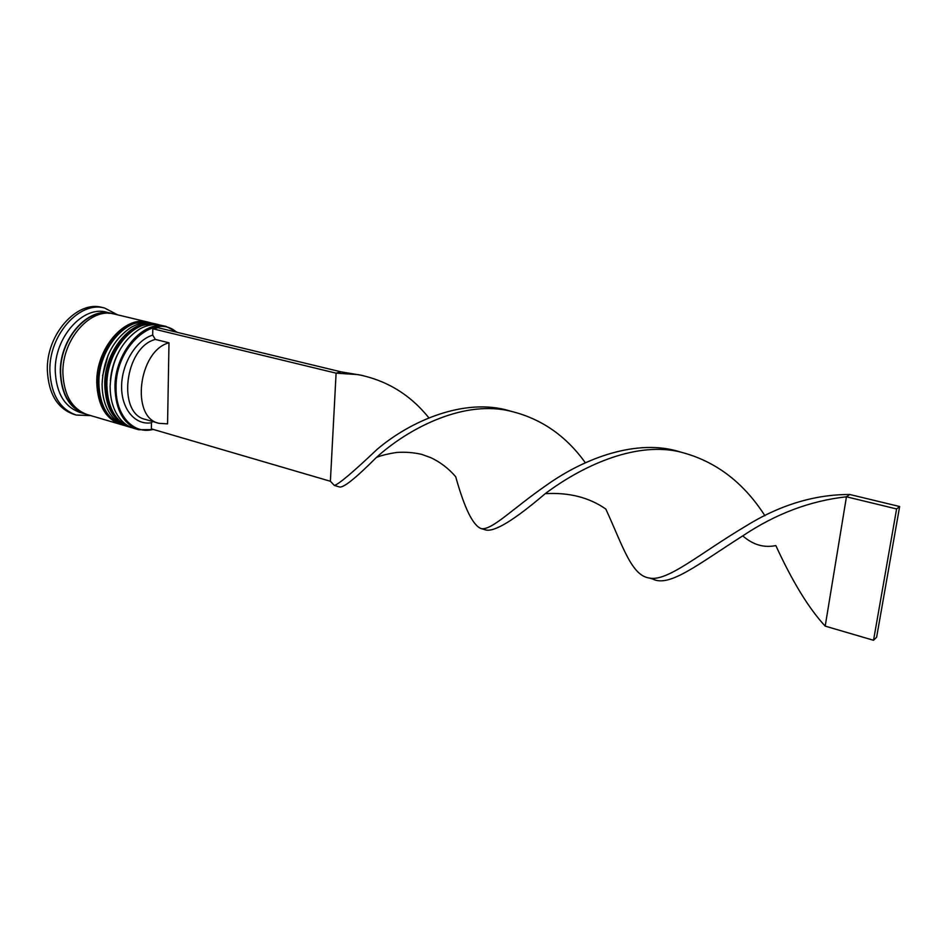 <?xml version="1.0" encoding="UTF-8"?>
<svg xmlns="http://www.w3.org/2000/svg" width="947" height="947" viewBox="0 0 947 947"><rect width="100%" height="100%" fill="white"/><g stroke="black" fill="none" stroke-linecap="round" stroke-linejoin="round"><path stroke-width="1.42" d="M176.485 332.172C154.574 312.261 115.143 346.791 116.067 387.714C115.498 415.626 133.669 434.862 153.201 429.393M153.911 429.607L138.617 429.737C123.643 424.292 115.759 410.288 114.966 387.69C114.35 353.03 143.305 319.506 166.199 326.49L177.48 332.409M166.199 326.49L161.357 325.33C154.266 323.685 146.974 324.951 139.493 329.142C121.358 341.18 111.568 360.251 110.112 386.352C110.136 397.148 112.362 406.405 116.801 414.123C121.192 421.486 126.874 426.209 133.847 428.328L138.617 429.737M156.006 324.052L153.343 323.412C146.063 321.72 138.605 323.069 130.958 327.449C113.072 339.535 103.448 358.428 102.087 384.127C102.122 394.639 104.277 403.706 108.55 411.329C112.989 418.941 118.789 423.818 125.951 425.996L128.579 426.766C113.533 421.32 105.591 407.352 104.75 384.861C104.052 350.366 133.03 317.056 156.006 324.052L156.8 324.253M86.118 414.206L79.832 412.383C64.526 406.879 56.323 393.135 55.246 371.141C54.18 337.428 83.182 305.159 106.585 312.214L112.942 313.765M90.794 415.626L76.151 415.035C59.827 409.14 51.067 394.473 49.883 371.035C48.699 335.013 79.714 300.59 104.715 308.083L117.712 314.877M129.36 426.99L128.579 426.766M121.5 424.67L120.719 424.445C105.626 418.988 97.648 405.056 96.76 382.647C96.002 348.271 124.992 315.138 148.04 322.134L148.821 322.335M120.719 424.445L87.361 414.608C72.102 409.104 63.946 395.325 62.893 373.26C61.886 339.417 90.888 306.994 114.232 314.037L148.04 322.134M84.851 413.863C69.569 408.358 61.401 394.591 60.336 372.55C59.306 338.754 88.32 306.39 111.675 313.433M76.151 415.035L73.665 414.289C57.317 408.394 48.546 393.739 47.35 370.324C46.154 334.35 77.169 299.986 102.193 307.479L104.715 308.083M330.385 481.265L151.366 428.861L151.449 422.753C135.314 425.499 121.358 409.258 121.607 386.423C121.666 363.636 136.179 339.997 152.704 335.108L152.798 328.763L158.09 327.733L341.062 371.851L336.102 373.165L330.385 481.265L334.409 485.48C339.05 483.988 353.219 471.997 376.93 449.529C409.708 421.379 464.456 397.018 509.865 410.927M102.607 375.793L108.088 355.279L102.607 375.793M110.397 380.434C111.13 371.603 113.391 363.175 117.144 355.149C113.391 363.175 111.13 371.603 110.397 380.434M151.449 422.753L152.68 421.51M158.989 423.333C130.39 417.722 138.38 350.662 168.992 342.802L167.56 423.854L158.989 423.333L145.554 419.45C116.812 413.78 124.637 347.158 155.355 339.428L152.704 335.108M168.992 342.802L155.355 339.428M152.798 328.763L336.102 373.165L358.013 374.61C386.648 380.256 410.276 394.662 428.873 417.852M334.409 485.48L339.381 486.936C343.193 488.202 355.504 478.401 376.314 457.531C380.552 455.637 387.335 453.944 396.698 452.453C405.494 451.861 413.898 452.524 421.9 454.43L430.601 457.59C440.118 461.982 448.487 468.351 455.708 476.732C464.432 508.148 472.92 525.443 481.159 528.604L485.61 529.918C494.263 532.309 514.138 520.223 545.235 493.659C580.902 466.835 632.868 442.225 677.259 451.269C713.458 459.603 742.685 481.1 764.939 515.76M341.062 371.851L362.003 375.367M481.159 528.604C491.789 530.628 512.303 508.811 546.762 484.994C584.938 457.851 637.769 438.059 680.798 452.121L677.259 451.269M742.756 535.872C752.948 544.809 763.98 548.041 775.83 545.567C792.461 581.754 808.916 608.601 825.192 626.121L846.452 496.796C810.265 500.774 775.7 513.795 742.756 535.872C698.484 563.95 669.47 587.732 652.732 579.019L649.37 578.037C667.351 581.932 699.324 553.794 744.946 526.627C779.227 505.177 814.16 494.464 849.719 494.488L846.452 496.796L896.608 508.953L873.536 640.279L825.192 626.121M376.314 457.531C406.216 430.175 459.851 400.912 506.894 410.359C539.056 417.165 565.217 434.649 585.364 462.799M545.235 493.659C568.946 492.298 589.129 497.424 605.808 509.036C622.747 545.78 631.412 575.646 649.37 578.037M873.536 640.279L876.626 637.201L899.65 506.527L849.719 494.488M899.65 506.527L896.608 508.953M132.296 427.807L130.686 427.393C115.652 421.948 107.721 407.968 106.893 385.453C106.206 350.923 135.184 317.565 158.149 324.561L157.616 324.43C134.652 317.434 105.673 350.781 106.36 385.311C107.189 407.814 115.12 421.782 130.153 427.239L130.414 427.31M157.877 324.501L157.616 324.43C125.324 320.536 107.248 353.74 105.792 384.742M124.4 425.487L122.802 425.073C107.733 419.604 99.755 405.659 98.89 383.239C98.145 348.827 127.123 315.647 150.159 322.643L149.626 322.525C126.59 315.517 97.612 348.685 98.358 383.085C99.234 405.517 107.2 419.45 122.281 424.919C106.762 419.119 98.606 405.079 97.801 382.825M149.898 322.584L149.626 322.525C117.298 318.571 99.198 351.645 97.801 382.541M82.697 412.75C68.847 406.464 61.484 393.041 60.62 372.491C59.685 340.245 86.366 308.698 109.26 313.327M130.686 427.393L130.153 427.239C114.682 421.439 106.549 407.376 105.792 385.038M159.759 324.999L158.149 324.561M151.757 323.081L150.159 322.643"/></g></svg>
